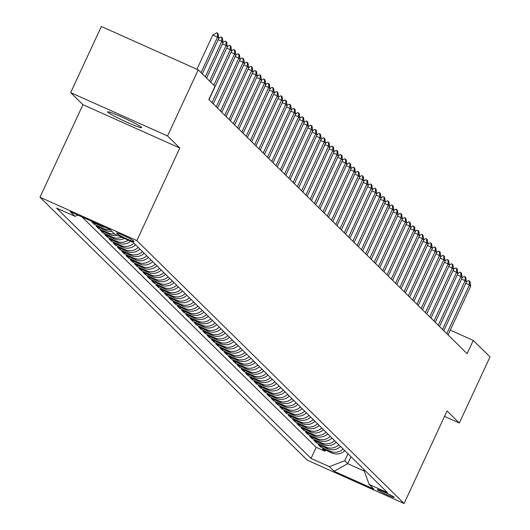 <?xml version="1.0" encoding="UTF-8"?>
<svg xmlns="http://www.w3.org/2000/svg" width="530" height="530" viewBox="0 0 530 530"><rect width="100%" height="100%" fill="white"/><g stroke="black" fill="none" stroke-linecap="round" stroke-linejoin="round"><path stroke-width="0.79" d="M141.404 127.24A18.702 1.312 -155.1 0 0 123.556 117.793A18.702 1.312 -155.1 0 0 107.683 111.87A18.702 1.312 -155.1 0 0 107.895 112.247A18.702 1.312 -155.1 0 0 125.743 121.695A18.702 1.312 -155.1 0 0 141.616 127.617A18.702 1.312 -155.1 0 0 141.404 127.24M394.134 497.213A9.354 0.656 -155.1 0 0 385.211 492.489A9.354 0.656 -155.1 0 0 377.274 489.528A9.354 0.656 -155.1 0 0 377.38 489.713A9.354 0.656 -155.1 0 0 386.304 494.437A9.354 0.656 -155.1 0 0 394.24 497.398A9.354 0.656 -155.1 0 0 394.134 497.213M39.982 197.24L307.234 460.153L404.092 503.5L136.839 240.587L39.982 197.24L82.945 104.688L179.802 148.029L167.526 135.958L70.669 92.611L82.945 104.688M70.669 92.611L101.356 26.5L198.22 69.847L167.526 135.958M104.675 227.112A11.693 11.441 -45.5 0 1 101.422 226.204L91.869 221.931L94.426 224.448L94.956 223.309M111.843 231.299A11.693 11.441 -45.5 0 1 105.689 230.404L96.135 226.124L98.699 228.649L99.223 227.509M117.309 235.28A11.693 11.441 -45.5 0 1 109.962 234.605L100.402 230.325L102.966 232.849L103.496 231.709M124.358 238.434A11.693 11.441 -45.5 0 1 114.228 238.805L104.675 234.525L107.239 237.049L107.762 235.91M130.678 241.263A11.693 11.441 -45.5 0 1 118.501 243.005L108.941 238.725L111.505 241.249L112.035 240.11M135.62 244.86A11.693 11.441 -45.5 0 1 122.768 247.205L113.215 242.925L115.772 245.45L116.302 244.31M139.887 249.06A11.693 11.441 -45.5 0 1 127.034 251.406L117.481 247.126L120.045 249.65L120.568 248.51M144.16 253.26A11.693 11.441 -45.5 0 1 131.307 255.606L121.748 251.326L124.311 253.844L124.841 252.711M148.426 257.461A11.693 11.441 -45.5 0 1 135.574 259.799L126.021 255.526L128.585 258.044L129.108 256.911M152.7 261.661A11.693 11.441 -45.5 0 1 139.847 264L130.287 259.726L132.851 262.244L133.381 261.111M156.966 265.861A11.693 11.441 -45.5 0 1 144.114 268.2L134.56 263.927L137.118 266.444L137.648 265.311M161.233 270.061A11.693 11.441 -45.5 0 1 148.38 272.4L138.827 268.127L141.391 270.644L141.914 269.512M165.506 274.262A11.693 11.441 -45.5 0 1 152.653 276.6L143.1 272.327L145.657 274.845L146.187 273.712M169.772 278.462A11.693 11.441 -45.5 0 1 156.92 280.801L147.367 276.527L149.93 279.045L150.454 277.906M174.045 282.662A11.693 11.441 -45.5 0 1 161.193 285.001L151.633 280.728L154.197 283.245L154.727 282.106M178.312 286.863A11.693 11.441 -45.5 0 1 165.459 289.201L155.906 284.928L158.463 287.445L158.993 286.306M182.585 291.063A11.693 11.441 -45.5 0 1 169.726 293.401L160.173 289.128L162.736 291.646L163.266 290.506M186.852 295.263A11.693 11.441 -45.5 0 1 173.999 297.602L164.446 293.328L167.003 295.846L167.533 294.706M191.118 299.463A11.693 11.441 -45.5 0 1 178.265 301.802L168.712 297.522L171.276 300.046L171.799 298.907M195.391 303.663A11.693 11.441 -45.5 0 1 182.539 306.002L172.979 301.722L175.543 304.246L176.073 303.107M199.658 307.857A11.693 11.441 -45.5 0 1 186.805 310.202L177.252 305.923L179.809 308.447L180.339 307.307M203.931 312.057A11.693 11.441 -45.5 0 1 191.072 314.403L181.518 310.123L184.082 312.647L184.612 311.507M208.197 316.258A11.693 11.441 -45.5 0 1 195.345 318.603L185.791 314.323L188.349 316.847L188.879 315.708M212.464 320.458A11.693 11.441 -45.5 0 1 199.611 322.803L190.058 318.523L192.622 321.048L193.145 319.908M216.737 324.658A11.693 11.441 -45.5 0 1 203.884 327.003L194.325 322.724L196.888 325.248L197.418 324.108M221.003 328.858A11.693 11.441 -45.5 0 1 208.151 331.204L198.598 326.924L201.161 329.441L201.685 328.308M225.276 333.059A11.693 11.441 -45.5 0 1 212.424 335.397L202.864 331.124L205.428 333.642L205.958 332.509M229.543 337.259A11.693 11.441 -45.5 0 1 216.69 339.598L207.137 335.324L209.694 337.842L210.224 336.709M233.81 341.459A11.693 11.441 -45.5 0 1 220.957 343.798L211.404 339.525L213.968 342.042L214.491 340.909M238.083 345.659A11.693 11.441 -45.5 0 1 225.23 347.998L215.677 343.725L218.234 346.242L218.764 345.109M242.349 349.86A11.693 11.441 -45.5 0 1 229.497 352.198L219.943 347.925L222.507 350.443L223.031 349.31M246.622 354.06A11.693 11.441 -45.5 0 1 233.77 356.399L224.21 352.125L226.774 354.643L227.304 353.503M250.889 358.26A11.693 11.441 -45.5 0 1 238.036 360.599L228.483 356.326L231.04 358.843L231.57 357.704M255.155 362.46A11.693 11.441 -45.5 0 1 242.303 364.799L232.749 360.526L235.313 363.043L235.837 361.904M259.428 366.661A11.693 11.441 -45.5 0 1 246.576 368.999L237.023 364.726L239.58 367.244L240.11 366.104M263.695 370.861A11.693 11.441 -45.5 0 1 250.842 373.2L241.289 368.926L243.853 371.444L244.376 370.304M267.968 375.061A11.693 11.441 -45.5 0 1 255.115 377.4L245.556 373.12L248.119 375.644L248.649 374.505M272.235 379.261A11.693 11.441 -45.5 0 1 259.382 381.6L249.829 377.32L252.386 379.844L252.916 378.705M276.508 383.455A11.693 11.441 -45.5 0 1 263.648 385.8L254.095 381.52L256.659 384.045L257.189 382.905M280.774 387.655A11.693 11.441 -45.5 0 1 267.922 390L258.368 385.721L260.926 388.245L261.456 387.105M285.041 391.856A11.693 11.441 -45.5 0 1 272.188 394.201L262.635 389.921L265.199 392.445L265.722 391.306M289.314 396.056A11.693 11.441 -45.5 0 1 276.461 398.401L266.901 394.121L269.465 396.645L269.995 395.506M293.58 400.256A11.693 11.441 -45.5 0 1 280.728 402.601L271.174 398.322L273.732 400.846L274.262 399.706M297.853 404.456A11.693 11.441 -45.5 0 1 284.994 406.801L275.441 402.522L278.005 405.039L278.535 403.906M302.12 408.656A11.693 11.441 -45.5 0 1 289.267 410.995L279.714 406.722L282.271 409.24L282.801 408.107M306.386 412.857A11.693 11.441 -45.5 0 1 293.534 415.195L283.981 410.922L286.544 413.44L287.068 412.307M310.659 417.057A11.693 11.441 -45.5 0 1 297.807 419.396L288.247 415.123L290.811 417.64L291.341 416.507M314.926 421.257A11.693 11.441 -45.5 0 1 302.073 423.596L292.52 419.323L295.084 421.84L295.607 420.707M319.199 425.458A11.693 11.441 -45.5 0 1 306.347 427.796L296.787 423.523L299.351 426.041L299.881 424.908M323.466 429.658A11.693 11.441 -45.5 0 1 310.613 431.996L301.06 427.723L303.617 430.241L304.147 429.101M327.732 433.858A11.693 11.441 -45.5 0 1 314.88 436.197L305.326 431.923L307.89 434.441L308.414 433.301M332.005 438.058A11.693 11.441 -45.5 0 1 319.153 440.397L309.599 436.124L312.157 438.641L312.687 437.502M336.272 442.258A11.693 11.441 -45.5 0 1 323.419 444.597L313.866 440.324L316.43 442.841L316.953 441.702M340.545 446.459A11.693 11.441 -45.5 0 1 327.692 448.797L318.132 444.524L320.696 447.042L321.226 445.902M198.22 69.847L214.975 86.33L208.833 99.554L467.122 353.642L473.263 340.426L450.275 330.137M116.752 233.173L117.686 234.101A9.063 0.636 -155.1 0 0 126.332 238.672A9.063 0.636 -155.1 0 0 134.024 241.548A9.063 0.636 -155.1 0 0 133.918 241.362L132.977 240.441A9.063 0.636 -155.1 0 0 124.331 235.863A9.063 0.636 -155.1 0 0 116.646 232.995A9.063 0.636 -155.1 0 0 116.752 233.173L116.852 232.955M363.606 469.143L369.158 484.433L387.483 492.628L133.037 242.316L114.712 234.121L110.015 229.497L70.225 211.689L74.922 216.313L56.597 208.111L311.037 458.423L329.362 466.625L344.745 460.729L347.733 463.671L364.289 471.084M369.158 484.433L373.849 489.051L334.059 471.243L329.362 466.625M82.07 216.995L316.198 447.313L324.963 451.242L325.493 450.102M344.811 450.659A11.693 11.441 -45.5 0 1 331.959 452.998L322.406 448.718L324.963 451.242M343.102 448.976A11.693 11.441 134.5 0 1 330.25 451.315L320.696 447.042M338.836 444.776A11.693 11.441 134.5 0 1 325.983 447.115L316.43 442.841M334.569 440.576A11.693 11.441 134.5 0 1 321.71 442.914L312.157 438.641M330.296 436.375A11.693 11.441 134.5 0 1 317.444 438.721L307.89 434.441M326.029 432.175A11.693 11.441 134.5 0 1 313.177 434.52L303.617 430.241M321.756 427.975A11.693 11.441 134.5 0 1 308.904 430.32L299.351 426.041M317.49 423.775A11.693 11.441 134.5 0 1 304.637 426.12L295.084 421.84M313.217 419.575A11.693 11.441 134.5 0 1 300.364 421.92L290.811 417.64M308.95 415.374A11.693 11.441 134.5 0 1 296.098 417.719L286.544 413.44M304.684 411.174A11.693 11.441 134.5 0 1 291.831 413.519L282.271 409.24M300.411 406.98A11.693 11.441 134.5 0 1 287.558 409.319L278.005 405.039M296.144 402.78A11.693 11.441 134.5 0 1 283.292 405.119L273.732 400.846M291.871 398.58A11.693 11.441 134.5 0 1 279.019 400.918L269.465 396.645M287.604 394.38A11.693 11.441 134.5 0 1 274.752 396.718L265.199 392.445M283.338 390.179A11.693 11.441 134.5 0 1 270.485 392.518L260.926 388.245M279.065 385.979A11.693 11.441 134.5 0 1 266.212 388.318L256.659 384.045M274.798 381.779A11.693 11.441 134.5 0 1 261.946 384.117L252.386 379.844M270.525 377.579A11.693 11.441 134.5 0 1 257.673 379.917L248.119 375.644M266.259 373.378A11.693 11.441 134.5 0 1 253.406 375.717L243.853 371.444M261.992 369.178A11.693 11.441 134.5 0 1 249.133 371.517L239.58 367.244M257.719 364.978A11.693 11.441 134.5 0 1 244.867 367.317L235.313 363.043M253.453 360.778A11.693 11.441 134.5 0 1 240.6 363.123L231.04 358.843M249.179 356.577A11.693 11.441 134.5 0 1 236.327 358.923L226.774 354.643M244.913 352.377A11.693 11.441 134.5 0 1 232.06 354.722L222.507 350.443M240.64 348.177A11.693 11.441 134.5 0 1 227.787 350.522L218.234 346.242M236.373 343.977A11.693 11.441 134.5 0 1 223.521 346.322L213.968 342.042M232.107 339.776A11.693 11.441 134.5 0 1 219.254 342.122L209.694 337.842M227.834 335.576A11.693 11.441 134.5 0 1 214.981 337.921L205.428 333.642M223.567 331.382A11.693 11.441 134.5 0 1 210.715 333.721L201.161 329.441M219.294 327.182A11.693 11.441 134.5 0 1 206.442 329.521L196.888 325.248M215.028 322.982A11.693 11.441 134.5 0 1 202.175 325.321L192.622 321.048M210.761 318.782A11.693 11.441 134.5 0 1 197.909 321.12L188.349 316.847M206.488 314.581A11.693 11.441 134.5 0 1 193.635 316.92L184.082 312.647M202.221 310.381A11.693 11.441 134.5 0 1 189.369 312.72L179.809 308.447M197.948 306.181A11.693 11.441 134.5 0 1 185.096 308.52L175.543 304.246M193.682 301.981A11.693 11.441 134.5 0 1 180.829 304.319L171.276 300.046M189.415 297.781A11.693 11.441 134.5 0 1 176.563 300.119L167.003 295.846M185.142 293.58A11.693 11.441 134.5 0 1 172.29 295.919L162.736 291.646M180.876 289.38A11.693 11.441 134.5 0 1 168.023 291.719L158.463 287.445M176.603 285.18A11.693 11.441 134.5 0 1 163.75 287.525L154.197 283.245M172.336 280.979A11.693 11.441 134.5 0 1 159.484 283.325L149.93 279.045M168.07 276.779A11.693 11.441 134.5 0 1 155.21 279.125L145.657 274.845M163.797 272.579A11.693 11.441 134.5 0 1 150.944 274.924L141.391 270.644M159.53 268.379A11.693 11.441 134.5 0 1 146.678 270.724L137.118 266.444M155.257 264.178A11.693 11.441 134.5 0 1 142.404 266.524L132.851 262.244M150.99 259.978A11.693 11.441 134.5 0 1 138.138 262.323L128.585 258.044M146.717 255.785A11.693 11.441 134.5 0 1 133.865 258.123L124.311 253.844M142.451 251.584A11.693 11.441 134.5 0 1 129.598 253.923L120.045 249.65M138.184 247.384A11.693 11.441 134.5 0 1 125.332 249.723L115.772 245.45M133.911 243.184A11.693 11.441 134.5 0 1 121.059 245.523L111.505 241.249M128.214 240.163A11.693 11.441 134.5 0 1 116.792 241.322L107.239 237.049M121.648 237.221A11.693 11.441 134.5 0 1 112.519 237.122L102.966 232.849M114.407 233.816A11.693 11.441 134.5 0 1 108.252 232.922L98.699 228.649M110.134 229.616A11.693 11.441 134.5 0 1 103.986 228.721L94.426 224.448M444.524 416.394L459.331 423.019L490.018 356.909L473.263 340.426M459.331 423.019L447.055 410.942L404.092 503.5M179.802 148.029L136.839 240.587M350.966 456.708L347.733 463.671L334.059 471.243M347.978 453.773L344.745 460.729M77.95 215.147L74.922 216.313M316.198 447.313L311.037 458.423M201.042 72.623L217.525 37.107L212.815 35L216.69 32.754L218.121 33.734L218.804 38.365L202.321 73.882M196.908 69.258L212.815 35M218.804 38.365L217.525 37.107L217.479 33.105M218.784 38.213L220.964 36.954L222.388 37.935L223.077 42.566L206.587 78.082M205.309 76.823L221.798 41.307L218.188 39.697M223.077 42.566L221.798 41.307L221.745 37.305M223.05 42.413L225.23 41.154L226.654 42.135L227.344 46.766L210.86 82.282M209.575 81.024L226.065 45.507L222.461 43.891M227.344 46.766L226.065 45.507L226.019 41.506M227.324 46.613L229.503 45.355L230.928 46.335L231.617 50.966L208.992 99.706M213.848 85.224L230.331 49.707L226.727 48.091M231.617 50.966L230.331 49.707L230.285 45.706M231.59 50.814L233.77 49.555L235.194 50.535L235.883 55.166L213.259 103.906M211.98 102.648L234.605 53.908L231 52.291M235.883 55.166L234.605 53.908L234.558 49.906M235.863 55.014L238.036 53.755L239.467 54.736L240.15 59.367L217.532 108.107M216.247 106.841L238.871 58.108L235.267 56.491M240.15 59.367L238.871 58.108L238.825 54.106M240.13 59.214L242.309 57.956L243.734 58.936L244.423 63.567L221.798 112.307M220.52 111.042L243.144 62.308L239.54 60.692M244.423 63.567L243.144 62.308L243.091 58.307M244.396 63.414L246.576 62.156L248 63.136L248.689 67.767L226.065 116.507M224.786 115.242L247.411 66.508L243.807 64.892M248.689 67.767L247.411 66.508L247.364 62.507M248.669 67.615L250.849 66.356L252.273 67.337L252.962 71.967L230.338 120.701M229.059 119.442L251.677 70.709L248.073 69.092M252.962 71.967L251.677 70.709L251.631 66.707M252.936 71.815L255.115 70.55L256.54 71.537L257.229 76.168L234.605 124.901M233.326 123.642L255.95 74.909L252.346 73.292M257.229 76.168L255.95 74.909L255.904 70.907M257.209 76.015L259.389 74.75L260.813 75.737L261.502 80.368L238.878 129.101M237.592 127.843L260.217 79.103L256.613 77.493M261.502 80.368L260.217 79.103L260.17 75.101M261.476 80.215L263.655 78.95L265.079 79.937L265.769 84.568L243.144 133.302M241.865 132.043L264.49 83.303L260.886 81.693M265.769 84.568L264.49 83.303L264.437 79.301M265.749 84.416L267.922 83.15L269.353 84.131L270.035 88.768L247.411 137.502M246.132 136.243L268.756 87.503L265.152 85.893M270.035 88.768L268.756 87.503L268.71 83.502M270.015 88.609L272.195 87.351L273.619 88.331L274.308 92.962L251.684 141.702M250.405 140.443L273.023 91.703L269.419 90.093M274.308 92.962L273.023 91.703L272.976 87.702M274.282 92.81L276.461 91.551L277.886 92.531L278.575 97.162L255.95 145.902M254.672 144.644L277.296 95.903L273.692 94.294M278.575 97.162L277.296 95.903L277.25 91.902M278.555 97.01L280.734 95.751L282.159 96.732L282.848 101.362L260.223 150.103M258.938 148.844L281.562 100.104L277.959 98.494M282.848 101.362L281.562 100.104L281.516 96.102M282.821 101.21L285.001 99.951L286.425 100.932L287.114 105.563L264.49 154.303M263.211 153.044L285.836 104.304L282.232 102.694M287.114 105.563L285.836 104.304L285.789 100.302M287.094 105.41L289.267 104.152L290.698 105.132L291.381 109.763L268.763 158.503M267.478 157.244L290.102 108.504L286.498 106.894M291.381 109.763L290.102 108.504L290.056 104.503M291.361 109.611L293.54 108.352L294.965 109.332L295.654 113.963L273.029 162.703M271.751 161.445L294.369 112.704L290.765 111.095M295.654 113.963L294.369 112.704L294.322 108.703M295.627 113.811L297.807 112.552L299.231 113.533L299.92 118.163L277.296 166.904M276.017 165.645L298.642 116.905L295.038 115.288M299.92 118.163L298.642 116.905L298.595 112.903M299.901 118.011L302.08 116.752L303.505 117.733L304.194 122.364L281.569 171.104M280.284 169.845L302.908 121.105L299.304 119.489M304.194 122.364L302.908 121.105L302.862 117.103M304.167 122.211L306.347 120.953L307.771 121.933L308.46 126.564L285.836 175.304M284.557 174.045L307.181 125.305L303.577 123.689M308.46 126.564L307.181 125.305L307.135 121.304M308.44 126.412L310.613 125.153L312.044 126.133L312.726 130.764L290.109 179.504M288.823 178.246L311.448 129.505L307.844 127.889M312.726 130.764L311.448 129.505L311.401 125.504M312.707 130.612L314.886 129.353L316.311 130.334L317 134.964L294.375 183.705M293.097 182.439L315.721 133.706L312.11 132.089M317 134.964L315.721 133.706L315.668 129.704M316.973 134.812L319.153 133.553L320.577 134.534L321.266 139.165L298.642 187.905M297.363 186.639L319.988 137.906L316.383 136.29M321.266 139.165L319.988 137.906L319.941 133.904M321.246 139.012L323.426 137.754L324.85 138.734L325.539 143.365L302.915 192.105M301.63 190.84L324.254 142.106L320.65 140.49M325.539 143.365L324.254 142.106L324.208 138.105M325.513 143.213L327.692 141.954L329.117 142.934L329.806 147.565L307.181 196.299M305.903 195.04L328.527 146.306L324.923 144.69M329.806 147.565L328.527 146.306L328.481 142.305M329.786 147.413L331.959 146.147L333.39 147.135L334.072 151.766L311.454 200.499M310.169 199.24L332.794 150.507L329.19 148.89M334.072 151.766L332.794 150.507L332.747 146.505M334.052 151.613L336.232 150.348L337.656 151.335L338.345 155.966L315.721 204.699M314.442 203.44L337.067 154.7L333.463 153.09M338.345 155.966L337.067 154.7L337.014 150.699M338.319 155.813L340.499 154.548L341.923 155.535L342.612 160.166L319.988 208.899M318.709 207.641L341.333 158.901L337.729 157.291M342.612 160.166L341.333 158.901L341.287 154.899M342.592 160.014L344.772 158.748L346.196 159.729L346.885 164.366L324.261 213.1M322.982 211.841L345.6 163.101L341.996 161.491M346.885 164.366L345.6 163.101L345.553 159.099M346.858 164.207L349.038 162.948L350.462 163.929L351.151 168.56L328.527 217.3M327.248 216.041L349.873 167.301L346.269 165.691M351.151 168.56L349.873 167.301L349.826 163.3M351.132 168.407L353.311 167.149L354.736 168.129L355.425 172.76L332.8 221.5M331.515 220.242L354.139 171.501L350.535 169.891M355.425 172.76L354.139 171.501L354.093 167.5M355.398 172.608L357.578 171.349L359.002 172.329L359.691 176.96L337.067 225.701M335.788 224.442L358.412 175.702L354.808 174.092M359.691 176.96L358.412 175.702L358.359 171.7M359.671 176.808L361.844 175.549L363.275 176.53L363.958 181.161L341.333 229.901M340.055 228.642L362.679 179.902L359.075 178.292M363.958 181.161L362.679 179.902L362.633 175.9M363.938 181.008L366.117 179.749L367.542 180.73L368.231 185.361L345.606 234.101M344.328 232.842L366.945 184.102L363.341 182.492M368.231 185.361L366.945 184.102L366.899 180.101M368.204 185.208L370.384 183.95L371.808 184.93L372.497 189.561L349.873 238.301M348.594 237.042L371.219 188.302L367.615 186.692M372.497 189.561L371.219 188.302L371.172 184.301M372.477 189.409L374.657 188.15L376.081 189.131L376.77 193.761L354.146 242.501M352.861 241.243L375.485 192.503L371.881 190.886M376.77 193.761L375.485 192.503L375.439 188.501M376.744 193.609L378.923 192.35L380.348 193.331L381.037 197.962L358.412 246.702M357.134 245.443L379.758 196.703L376.154 195.086M381.037 197.962L379.758 196.703L379.712 192.701M381.017 197.809L383.19 196.55L384.621 197.531L385.303 202.162L362.686 250.902M361.4 249.643L384.025 200.903L380.421 199.287M385.303 202.162L384.025 200.903L383.978 196.902M385.283 202.01L387.463 200.751L388.887 201.731L389.576 206.362L366.952 255.102M365.673 253.844L388.291 205.103L384.687 203.487M389.576 206.362L388.291 205.103L388.245 201.102M389.55 206.21L391.73 204.951L393.154 205.931L393.843 210.562L371.219 259.302M369.94 258.037L392.564 209.304L388.96 207.687M393.843 210.562L392.564 209.304L392.518 205.302M393.823 210.41L396.003 209.151L397.427 210.132L398.116 214.763L375.492 263.503M374.207 262.237L396.831 213.504L393.227 211.887M398.116 214.763L396.831 213.504L396.784 209.502M398.09 214.61L400.269 213.352L401.694 214.332L402.383 218.963L379.758 267.703M378.48 266.438L401.104 217.704L397.5 216.088M402.383 218.963L401.104 217.704L401.058 213.703M402.363 218.81L404.536 217.552L405.967 218.532L406.649 223.163L384.031 271.897M382.746 270.638L405.37 221.904L401.767 220.288M406.649 223.163L405.37 221.904L405.324 217.903M406.629 223.011L408.809 221.745L410.233 222.732L410.922 227.363L388.298 276.097M387.019 274.838L409.644 226.105L406.033 224.488M410.922 227.363L409.644 226.105L409.591 222.103M410.896 227.211L413.075 225.946L414.5 226.933L415.189 231.564L392.564 280.297M391.286 279.038L413.91 230.298L410.306 228.688M415.189 231.564L413.91 230.298L413.864 226.297M415.169 231.411L417.349 230.146L418.773 231.133L419.462 235.764L396.837 284.497M395.552 283.239L418.177 234.498L414.573 232.889M419.462 235.764L418.177 234.498L418.13 230.497M419.435 235.611L421.615 234.346L423.039 235.327L423.728 239.964L401.104 288.698M399.825 287.439L422.45 238.699L418.846 237.089M423.728 239.964L422.45 238.699L422.403 234.697M423.708 239.805L425.882 238.546L427.312 239.527L427.995 244.158L405.377 292.898M404.092 291.639L426.716 242.899L423.112 241.289M427.995 244.158L426.716 242.899L426.67 238.898M427.975 244.005L430.155 242.747L431.579 243.727L432.268 248.358L409.644 297.098M408.365 295.839L430.989 247.099L427.385 245.489M432.268 248.358L430.989 247.099L430.936 243.098M432.242 248.206L434.421 246.947L435.845 247.927L436.534 252.558L413.91 301.298M412.632 300.04L435.256 251.299L431.652 249.69M436.534 252.558L435.256 251.299L435.209 247.298M436.515 252.406L438.694 251.147L440.119 252.128L440.808 256.758L418.183 305.499M416.905 304.24L439.522 255.5L435.918 253.89M440.808 256.758L439.522 255.5L439.476 251.498M440.781 256.606L442.961 255.347L444.385 256.328L445.074 260.959L422.45 309.699M421.171 308.44L443.796 259.7L440.192 258.09M445.074 260.959L443.796 259.7L443.749 255.698M445.054 260.806L447.234 259.548L448.658 260.528L449.347 265.159L426.723 313.899M425.438 312.64L448.062 263.9L444.458 262.29M449.347 265.159L448.062 263.9L448.016 259.899M449.321 265.007L451.5 263.748L452.925 264.728L453.614 269.359L430.989 318.099M429.711 316.841L452.335 268.101L448.731 266.484M453.614 269.359L452.335 268.101L452.282 264.099M453.594 269.207L455.767 267.948L457.198 268.929L457.88 273.56L435.256 322.3M433.977 321.041L456.602 272.301L452.998 270.684M457.88 273.56L456.602 272.301L456.555 268.299M457.86 273.407L460.04 272.148L461.464 273.129L462.153 277.76L439.529 326.5M438.25 325.241L460.868 276.501L457.264 274.885M462.153 277.76L460.868 276.501L460.822 272.5M462.127 277.607L464.307 276.349L465.731 277.329L466.42 281.96L443.796 330.7M442.517 329.435L465.141 280.701L461.537 279.085M466.42 281.96L465.141 280.701L465.095 276.7M466.4 281.808L468.58 280.549L470.004 281.529L470.693 286.16L448.069 334.9M446.783 333.635L469.408 284.901L465.804 283.285M470.693 286.16L469.408 284.901L469.361 280.9M331.959 452.998L330.25 451.315M327.692 448.797L325.983 447.115M323.419 444.597L321.71 442.914M319.153 440.397L317.444 438.721M314.88 436.197L313.177 434.52M310.613 431.996L308.904 430.32M306.347 427.796L304.637 426.12M302.073 423.596L300.364 421.92M297.807 419.396L296.098 417.719M293.534 415.195L291.831 413.519M289.267 410.995L287.558 409.319M284.994 406.801L283.292 405.119M280.728 402.601L279.019 400.918M276.461 398.401L274.752 396.718M272.188 394.201L270.485 392.518M267.922 390L266.212 388.318M263.648 385.8L261.946 384.117M259.382 381.6L257.673 379.917M255.115 377.4L253.406 375.717M250.842 373.2L249.133 371.517M246.576 368.999L244.867 367.317M242.303 364.799L240.6 363.123M238.036 360.599L236.327 358.923M233.77 356.399L232.06 354.722M229.497 352.198L227.787 350.522M225.23 347.998L223.521 346.322M220.957 343.798L219.254 342.122M216.69 339.598L214.981 337.921M212.424 335.397L210.715 333.721M208.151 331.204L206.442 329.521M203.884 327.003L202.175 325.321M199.611 322.803L197.909 321.12M195.345 318.603L193.635 316.92M191.072 314.403L189.369 312.72M186.805 310.202L185.096 308.52M182.539 306.002L180.829 304.319M178.265 301.802L176.563 300.119M173.999 297.602L172.29 295.919M169.726 293.401L168.023 291.719M165.459 289.201L163.75 287.525M161.193 285.001L159.484 283.325M156.92 280.801L155.21 279.125M152.653 276.6L150.944 274.924M148.38 272.4L146.678 270.724M144.114 268.2L142.404 266.524M139.847 264L138.138 262.323M135.574 259.799L133.865 258.123M131.307 255.606L129.598 253.923M127.034 251.406L125.332 249.723M122.768 247.205L121.059 245.523M118.501 243.005L116.792 241.322M114.228 238.805L112.519 237.122M109.962 234.605L108.252 232.922M105.689 230.404L103.986 228.721M101.422 226.204L100.395 225.19M118.071 233.279L117.686 234.101"/></g></svg>
